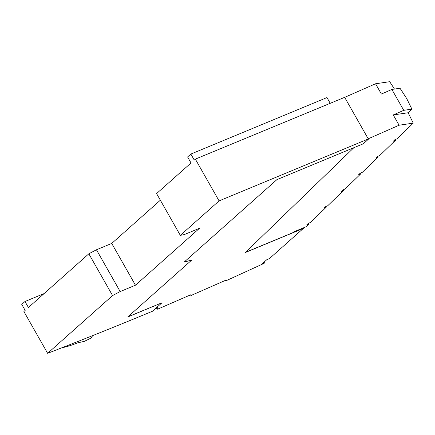 <?xml version="1.0" encoding="UTF-8"?>
<svg xmlns="http://www.w3.org/2000/svg" width="435" height="435" viewBox="0 0 435 435"><rect width="100%" height="100%" fill="white"/><g stroke="black" fill="none" stroke-linecap="round" stroke-linejoin="round"><path stroke-width="0.65" d="M391.881 89.436L400.026 88.24L406.709 98.576L411.896 109.131L408.15 112.752L393.262 114.938L403.751 110.327L391.881 89.436L381.392 94.047L375.557 83.77L389.706 81.693L394.469 89.055M403.751 110.327L411.896 109.131M395.192 139.613L395.486 140.293L393.251 141.277L394.795 139.782L397.035 138.798L413.25 123.138L399.102 125.215L393.262 114.938M377.868 156.344L378.167 157.024L375.927 158.008L377.477 156.513L379.712 155.529L395.486 140.293M360.55 173.076L360.849 173.755L358.609 174.739L360.153 173.25L362.393 172.265L378.167 157.024M343.231 189.807L343.525 190.486L341.29 191.471L342.834 189.981L345.075 188.997L360.849 173.755M325.907 206.538L326.206 207.218L323.966 208.202L325.516 206.712L327.751 205.728L343.525 190.486M308.589 223.269L308.888 223.949L306.648 224.933L308.192 223.443L310.432 222.459L326.206 207.218M408.15 112.752L413.25 123.138M245.563 252.305L292.907 232.654L293.81 231.855L305.897 226.836L308.888 223.949M154.855 309.111L157.845 307.518L157.584 309.198L191.068 294.636L190.998 295.512L225.58 280.309L225.689 280.918L264.023 263.392L264.926 262.593L262.332 263.67L266.845 259.657L269.439 258.58L303.364 228.418L245.373 252.49L353.845 147.704M190.998 295.512L190.389 294.935M225.689 280.918L225.221 280.472M375.557 83.77L344.667 97.353L368.211 138.798L399.102 125.215M368.211 138.798L369.043 138.656L363.269 143.795L276.899 179.639L184.135 262.098L191.699 260.097L184.293 261.962M219.082 200.899L180.318 235.362L156.584 193.58L191.019 162.967L187.599 156.948L190.845 154.061L194.266 160.08L195.348 159.118L219.082 200.899L369.043 138.656M330.149 103.171L326.968 97.57L190.845 154.061M191.699 260.097L127.672 317.012L161.994 302.765L152.429 311.27A1606.134 260.995 -29.6 0 1 47.638 353.307L23.903 311.525L25.17 310.4L21.75 304.386L24.996 301.498L28.416 307.512L88.838 253.801L96.445 249.772L120.18 291.553L112.573 295.582L88.838 253.801M44.104 293.571L24.996 301.498M127.895 316.816L161.994 302.765M92.459 335.695A33.718 5.481 -29.6 0 1 90.92 338.153L84.346 341.339L77.539 342.883A57.159 9.287 -29.6 0 1 62.183 347.657M157.584 309.198L156.54 308.214M264.464 261.778L264.926 262.593M303.119 227.989L303.364 228.418M345.395 97.032L195.348 159.118M180.318 235.362L184.244 234.601L199.529 228.255L135.464 285.208L120.18 291.553M96.445 249.772L111.73 243.426L160.346 200.209M111.73 243.426L135.464 285.208M47.638 353.307L112.573 295.582"/></g></svg>
